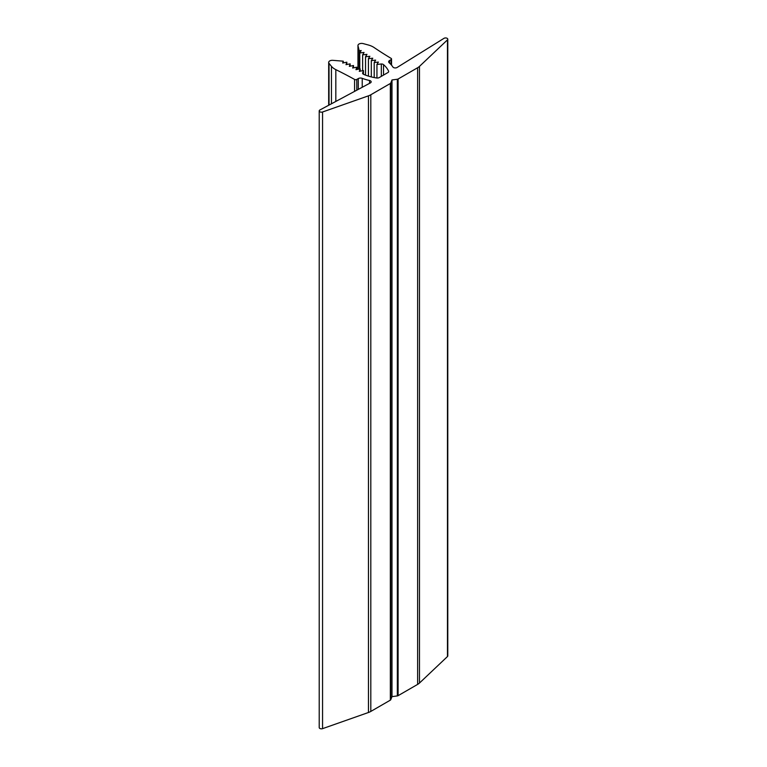 <?xml version="1.0" encoding="UTF-8"?>
<svg xmlns="http://www.w3.org/2000/svg" width="767" height="767" viewBox="0 0 767 767"><rect width="100%" height="100%" fill="white"/><g stroke="black" fill="none" stroke-linecap="round" stroke-linejoin="round"><path stroke-width="1.15" d="M374.2 77.553L374.2 62.53L378.38 62.06L376.942 64.466L381.324 63.977A2.522 1.457 180 0 1 383.529 64.629A37.765 21.802 180 0 1 388.581 71.158A2.522 1.457 180 0 1 388.658 71.523A2.522 1.457 180 0 1 387.92 72.549L379.157 77.611A2.522 1.457 180 0 1 376.741 77.994A37.765 21.802 0 0 1 363.616 74.341A2.522 1.457 180 0 1 363.347 74.207A2.522 1.457 180 0 1 362.609 73.172A2.522 1.457 180 0 1 362.628 73.018L363.462 70.526L359.301 71.35L360.145 68.857L355.974 69.682L356.818 67.189L352.647 68.014L353.491 65.521L349.321 66.346L350.164 63.853L346.003 64.677L346.837 62.185L342.676 63.009L343.29 61.187L332.897 60.334A3.777 2.176 0 0 0 329.743 60.919A3.777 2.176 0 0 0 328.679 62.434A3.777 2.176 0 0 0 329.033 63.364L329.033 105.079M398.102 79.011L398.102 695.669A1.572 0.911 180 0 1 397.344 695.918L397.344 79.25A1.572 0.911 0 0 0 398.102 79.011L417.632 67.736A12.588 7.267 0 0 0 419.482 66.374L447.468 39.874A2.205 1.275 0 0 0 447.784 39.213A2.205 1.275 0 0 0 446.384 38.034A2.205 1.275 0 0 0 443.968 38.35L397.124 67.458A2.522 1.457 180 0 1 393.471 67.515A2.522 1.457 180 0 1 392.896 66.997A37.765 21.802 0 0 0 389.185 62.779A3.145 1.822 180 0 1 388.677 61.782A3.145 1.822 180 0 1 389.598 60.497L391.074 59.644A1.572 0.911 0 0 0 391.544 59.001A1.572 0.911 0 0 0 391.074 58.359A407.977 235.546 180 0 1 374.095 47.535A16.989 9.808 0 0 0 368.371 45.004L363.242 43.614A3.777 2.176 0 0 0 359.014 44.016A3.777 2.176 0 0 0 357.959 45.531A3.777 2.176 0 0 0 357.997 45.838L357.997 69.279M331.449 103.785L331.449 66.326A16.989 9.808 0 0 0 334.815 69.097A16.989 9.808 0 0 0 335.821 69.634L335.821 101.436M370.806 711.431L370.806 94.763A12.588 7.267 180 0 1 368.457 95.837L368.457 712.495A12.588 7.267 0 0 0 370.806 711.431L390.345 700.146L390.345 83.488A1.572 0.911 0 0 0 390.758 83.047L390.758 699.715A1.572 0.911 180 0 1 390.345 700.146M370.806 94.763L390.345 83.488M419.482 66.374L419.482 683.042L447.468 656.542A2.205 1.275 0 0 0 447.784 655.881L447.784 39.213M398.102 695.669L417.632 684.394L417.632 67.736M419.482 683.042A12.588 7.267 180 0 1 417.632 684.394M397.344 695.918L391.995 696.628L390.758 699.715M368.457 712.495L322.562 728.65A2.205 1.275 180 0 1 320.338 728.669A2.205 1.275 180 0 1 319.216 727.567L319.216 110.899A2.205 1.275 180 0 1 319.916 109.969L370.336 82.932A2.522 1.457 180 0 0 371.17 81.848A2.522 1.457 180 0 0 369.541 80.487A37.765 21.802 180 0 1 362.225 78.339L362.225 87.265M331.449 66.326L329.033 63.364M354.575 91.369L354.575 79.432A407.977 235.546 0 0 0 335.821 69.634M354.575 79.432A1.572 0.911 0 0 0 356.799 79.432L358.285 78.579A3.145 1.822 180 0 1 362.225 78.339M368.457 95.837L322.562 111.992A2.205 1.275 180 0 1 320.338 112.011A2.205 1.275 180 0 1 319.216 110.899M397.344 79.25L391.995 79.96L390.758 83.047M374.2 62.53L375.638 60.123L371.314 60.612L372.743 58.206L368.419 58.695L369.857 56.288L365.533 56.777L366.962 54.371L362.638 54.85L364.076 52.453L359.752 52.933L361.18 50.526L359.205 50.747L357.997 45.838M359.752 68.934L359.752 52.933M359.205 50.747L359.205 69.04M362.638 70.689L362.638 54.85M365.533 75.118L365.533 56.777M368.419 76.106L368.419 58.695M371.314 76.911L371.314 60.612M346.837 64.514L346.837 62.185M343.29 62.884L343.29 61.187M350.164 66.183L350.164 63.853M353.491 67.851L353.491 65.521M356.818 69.519L356.818 67.189M360.145 71.187L360.145 68.857M391.995 696.628L391.995 79.96M376.942 78.013L376.942 64.466M381.324 76.364L381.324 63.977M363.462 74.265L363.462 70.526M447.468 656.542L447.468 39.874M322.562 728.65L322.562 111.992M388.581 71.887L388.581 71.158M383.529 64.629L383.529 75.089M369.541 83.335L369.541 80.487M389.598 60.497L389.598 63.143M391.074 64.649L391.074 59.644M358.285 89.375L358.285 78.579M356.799 79.432L356.799 90.17M328.679 105.271L328.679 62.434M357.959 45.531L357.959 69.289M391.544 65.176L391.544 59.001"/></g></svg>
